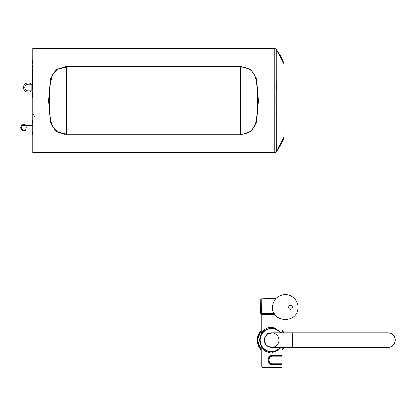 <?xml version="1.0" encoding="UTF-8"?>
<svg xmlns="http://www.w3.org/2000/svg" width="416" height="416" viewBox="0 0 416 416"><rect width="100%" height="100%" fill="white"/><g stroke="black" fill="none" stroke-linecap="round" stroke-linejoin="round"><path stroke-width="0.62" d="M32.297 94.593L32.297 93.127L32.297 94.593M32.297 96.169L32.297 95.852L32.297 96.169M32.297 69.373L32.297 71.713L32.297 69.373M32.297 69.841L32.297 70.47L32.297 69.841M32.297 72.504L32.297 74.636L32.297 73.237L32.817 73.237M32.297 62.353L32.297 63.882L32.297 62.353M32.297 62.998L32.297 62.442L32.297 62.998M32.297 64.938L32.297 66.617L32.297 64.938M32.297 73.065L32.297 74.48L32.297 72.14L32.297 72.483L32.817 72.483M32.297 79.347L32.297 79.024L32.297 79.347M32.297 67.678L32.297 67.293M32.817 67.127L32.297 67.127M32.817 68.182L32.297 68.182M32.817 127.702L32.817 126.932M32.817 132.142L32.817 131.388M32.817 121.384L32.297 121.384L32.297 123.287L32.297 121.384M32.817 120.692L32.297 120.692M32.817 123.287L32.297 123.287L32.297 124.041L32.297 123.698L32.817 123.698M32.297 132.054L32.297 131.711L32.297 132.054M32.297 132.99L32.297 132.657L32.297 132.99L32.817 132.99M32.817 134.384L32.297 134.384L32.297 133.011L32.817 133.011M32.297 78.681L32.297 79.986L32.297 77.376L32.297 78.681L32.817 78.681M32.817 97.578L32.297 97.578L32.297 95.514L32.817 95.514M32.297 82.659L32.297 81.021L32.297 82.659L32.817 82.659L32.297 82.659M32.297 81.494L32.297 82.368L32.297 81.494M32.297 95.368L32.297 95.051L32.297 95.368L32.817 95.368L32.297 95.368M32.297 96.98L32.297 96.658L32.297 96.98L32.817 96.98L32.297 96.98M32.817 60.824L32.297 60.824L32.297 61.833L32.297 59.842L32.817 59.842M32.297 75.301L32.297 76.622L32.297 75.301M32.297 75.426L32.297 76.294L32.297 75.426M32.297 77.329L32.297 77.007L32.297 77.329M32.297 77.444L32.297 78.541M32.817 78.244L32.297 78.244L32.297 77.532M32.817 77.813L32.297 77.813L32.297 78.317L32.297 77.802M32.297 80.033L32.297 81.39L32.297 80.033M32.817 131.711L32.297 131.711L32.817 131.711M32.817 134.711L32.297 134.711L32.817 134.711M32.817 77.376L32.297 77.376M32.817 95.051L32.297 95.051L32.817 95.051M32.817 96.658L32.297 96.658L32.817 96.658M32.817 74.636L32.297 74.636L32.817 74.636M32.817 74.303L32.297 74.303L32.817 74.303M32.817 68.91L32.297 68.91L32.817 68.91M32.817 74.984L32.297 74.984L32.817 74.984M32.817 77.007L32.297 77.007L32.817 77.007M32.817 81.39L32.297 81.39M32.817 80.673L32.297 80.673M390.608 333.398L387.899 332.878A7.301 7.301 0 0 1 395.2 340.179A7.301 7.301 0 0 1 387.899 347.474L387.899 347.474C392.324 347.038 394.758 344.604 395.2 340.179C394.758 335.754 392.324 333.32 387.899 332.878L387.899 332.878A7.301 7.301 -90 0 1 395.2 340.179A7.301 7.301 -90 0 1 387.899 347.474L390.608 346.954A7.301 7.301 0 0 0 390.608 333.398L390.608 333.398A7.301 7.301 0 0 1 390.608 346.954M32.297 79.238L32.297 80.761L32.297 79.238M32.297 79.877L32.297 79.321L32.297 79.877M32.297 95.082L32.297 94.702L32.297 95.082M32.297 76.752L32.297 78.603L32.297 76.752M32.297 84.458L32.297 83.054L32.297 84.458M32.297 84.37L32.297 83.398L32.297 84.37M32.297 91.676L32.297 93.605L32.297 91.676M31.34 90.787A4.612 4.612 0 0 1 23.514 87.48A4.612 4.612 0 0 1 31.34 84.167M31.881 84.796A4.612 4.612 0 0 1 32.23 85.363M32.23 89.596A4.612 4.612 0 0 1 31.881 90.163M28.127 90.787A3.312 3.312 0 0 1 24.814 87.48A3.312 3.312 0 0 1 28.127 84.167L31.881 84.167L31.881 90.787L28.127 90.787L28.127 84.167M274.196 53.997L274.191 152.724L32.822 152.724L32.822 152.396L274.191 152.396L274.196 152.724L274.971 152.724L276.234 151.767L274.196 152.396L274.981 152.396L275.096 100.594L274.981 48.792L274.196 48.662M276.234 49.421L274.971 48.459L276.234 49.421C279.926 54.543 282.532 59.389 284.05 63.965L276.234 49.421L276.198 54.304L276.234 151.767L284.05 137.223L284.05 63.955M283.951 137.088L276.234 151.767C279.999 146.489 282.61 141.643 284.05 137.228L284.055 64.017M274.196 48.948L274.981 48.792M274.971 48.459L274.196 48.459L274.196 48.792L32.822 48.792L32.817 48.459L274.196 48.459L32.817 48.459L32.817 152.396L274.196 152.396L274.196 48.792L32.817 48.792M276.234 152.027L276.234 151.736M276.224 149.625L276.182 144.404M276.182 142.823L276.24 111.124M276.24 89.492L276.234 80.595M276.234 50.497L276.234 49.837M274.981 152.428L274.971 152.724L276.234 152.09M274.191 152.724L32.817 152.724L32.817 147.602M240.692 134.15C248.804 134.082 253.864 130.099 255.882 122.19C257.13 115.648 257.67 108.451 257.509 100.594C257.67 92.737 257.13 85.54 255.882 78.998C253.864 71.089 248.804 67.101 240.692 67.038L240.698 66.373L250.957 69.54L256.568 78.806L258.424 100.594L256.568 122.382L250.957 131.648L240.692 134.81L240.692 67.038L66.321 67.038L57.606 69.217L52.603 74.729C49.993 82.841 48.963 91.749 49.504 101.457C49.816 111.665 49.249 119.756 53.414 127.93L57.621 131.976L66.321 134.15L66.321 134.81L56.056 131.648L50.445 122.382L48.589 100.594L50.445 78.806L56.056 69.54L66.321 66.373L66.321 134.15L240.692 134.15M272.688 355.347L281.954 355.347L282.069 355.618L282.069 356.46L281.954 356.132L272.688 356.132C267.706 355.898 267.712 364.083 272.688 363.844L281.954 363.844L282.069 363.516L281.954 364.629L272.688 364.629C266.703 364.91 266.698 355.072 272.688 355.347L271.18 355.602M279.9 355.347L281.512 355.347M270.884 355.711L269.391 356.72M268.388 358.238L268.081 359.424M268.091 360.63L268.388 361.733M269.412 363.277L270.889 364.265M271.248 364.4L281.518 364.629M272.688 356.184L281.954 356.184L282.069 356.517L281.954 363.792L272.688 363.792C267.779 364.026 267.774 355.956 272.688 356.184M292.5 332.878L292.5 347.474L271.643 347.474A7.301 7.301 0 0 1 264.347 340.179A7.301 7.301 0 0 1 271.643 332.878L387.899 332.878M278.944 340.179A7.301 7.301 0 0 1 267.998 346.497A7.301 7.301 0 0 1 267.998 333.856A7.301 7.301 0 0 1 278.944 340.179M274.321 313.825L260.785 313.825M260.671 313.721L261.768 313.825L260.671 313.721L260.78 299.047L275.387 299.047M275.803 298.574L271.716 298.527M262.028 298.787L275.61 298.787L262.028 298.787M274.258 313.721L261.768 313.825M273.889 332.878L267.576 333.715L264.092 339.045L265.855 345.16L271.643 347.812L273.884 347.474M271.643 367.286L271.643 367.286C284.778 367.286 284.778 367.286 271.643 367.286C284.778 367.286 284.778 367.286 271.643 367.286M281.819 367.286L269.594 367.286M283.982 347.474L282.069 350.017L283.982 347.474A14.336 14.336 0 0 1 283.104 348.79M282.069 330.34L283.982 332.878A14.336 14.336 0 0 0 282.069 330.34L283.982 332.878M282.069 349.476A13.967 13.967 0 0 0 283.556 347.474M283.556 332.878A13.967 13.967 0 0 0 282.069 330.881M269.714 351.749L273.879 351.692M281.648 347.474L271.643 352.95L269.734 352.815L265.132 351.114L261.217 346.606L259.392 340.179L259.917 340.179M261.217 367.026L261.217 346.606L260.775 344.588M260.915 344.921L261.05 345.218M261.404 345.899L261.711 346.419M262.194 347.126L263.302 348.426M263.567 348.681L264.436 349.43M266.126 350.527L266.968 350.932M267.254 351.052L268.154 351.374M268.46 351.468L269.079 351.624M273.572 351.749L271.643 351.91A11.731 11.731 0 0 1 261.082 335.078A11.731 11.731 0 0 1 280.826 332.878L280.431 332.405M274.966 351.426L275.501 351.255M276.026 351.057L276.505 350.854M276.973 350.631L277.696 350.225M277.867 350.121L278.699 349.549M279.474 348.91L280.103 348.306M280.15 348.26L280.738 347.589M277.254 350.48L276.422 350.891M281.882 355.347L272.688 355.295L281.949 355.139L282.069 355.519L282.069 347.474M281.882 364.629L271.643 364.723C266.614 361.566 266.614 358.41 271.643 355.254L272.704 355.139M282.069 364.458L281.949 364.837M280.639 347.703L280.826 347.474A11.731 11.731 0 0 1 271.643 351.91M276.115 351.021L279.406 348.972M270.915 328.468L269.365 328.671M272.267 328.463L272.891 328.515M273.198 328.552L275.366 329.056M275.98 329.28L278.387 330.58M278.72 330.824L279.552 331.51M279.843 331.786L278.236 330.476M277.3 329.904L275.22 329.004M274.893 328.905L274.238 328.739M273.572 328.609L271.643 328.448M268.258 328.947L267.717 329.124M267.181 329.332L266.692 329.545M266.214 329.784L265.47 330.205M265.299 330.314L264.451 330.912M263.666 331.578L262.746 332.535M262.678 332.613L262.397 332.961M262.127 333.32L261.893 333.663M261.815 333.772L261.498 334.292M261.17 334.896L260.972 335.312M260.957 335.348L261.191 334.859M261.524 334.246L261.737 333.897M261.903 333.642L262.288 333.102M274.674 314.371L261.217 314.631L261.217 333.757C260.962 332.998 265.834 326.778 271.643 327.408L273.556 327.538L281.642 332.878M282.069 319.514L282.069 332.878M258.388 345.639A14.336 14.336 0 0 1 258.388 334.714M258.398 334.693A14.336 14.336 0 0 1 261.217 330.34L257.306 340.179L261.217 330.34M261.217 350.017L257.306 340.179L261.217 350.017A14.336 14.336 0 0 1 258.398 345.665M280.493 347.474A11.471 11.471 0 0 1 261.269 335.286A11.471 11.471 0 0 1 280.493 332.878M271.643 367.541L281.164 367.286L262.127 367.286A178.994 178.994 0 0 0 281.164 367.286M25.995 130.042A3.13 3.13 0 0 1 20.8 127.696A3.13 3.13 0 0 1 25.995 125.351M32.791 130.042L32.791 125.351L23.93 125.351A2.345 2.345 0 0 0 21.58 127.696A2.345 2.345 0 0 0 25.1 129.724A2.345 2.345 0 0 0 25.1 125.663A2.345 2.345 0 0 0 21.58 127.696A2.345 2.345 0 0 0 23.93 130.042L32.817 130.042M31.881 84.874L32.401 85.394L32.401 89.565L31.881 90.085M66.321 134.81L240.692 134.81M240.698 66.373L66.321 66.373M292.5 347.474L367.047 347.474L367.047 332.878M261.669 313.721L261.794 299.047L260.78 299.047M272.688 355.295L281.949 355.139M274.862 314.631L261.217 314.631M259.392 340.179L261.217 333.746M261.217 349.476L258.653 345.322L257.676 340.179L258.653 335.036L261.217 330.881M290.467 309.192A2.012 1.825 -90 0 1 290.467 305.167A2.012 1.825 -90 0 1 290.467 309.192M34.382 116.407L32.817 113.152M262.454 313.825A10.426 10.426 0 0 0 262.184 314.371M32.401 89.565L32.817 89.565M32.401 85.394L32.817 85.394M284.071 64.022L283.967 63.731L284.071 64.022M283.967 137.452L284.071 137.166M282.698 60.242L279.911 54.688M284.071 131.997L284.076 129.064M284.071 69.009L284.066 66.924M274.191 48.459L32.817 48.459M367.047 347.474L387.899 347.474M275.813 298.563L271.877 298.527M261.04 298.787L271.554 298.527M277.961 350.059L278.434 349.742M278.626 349.606L279.1 349.232M265.533 350.189L263.916 349.003M261.659 346.33L261.466 346.013M282.069 364.452L282.069 367.026M276.162 329.352L277.742 330.158M261.217 333.757L260.775 335.769M262.007 333.497L262.267 333.128M263.068 332.176L263.333 331.9M264.571 330.824L264.857 330.611M266.807 329.493L267.27 329.295M285.158 294.466C293.935 294.71 298.636 302.63 297.856 307.845C297.757 324.022 271.362 323.05 272.449 306.909C273.234 299.421 277.467 295.277 285.158 294.466"/></g></svg>
